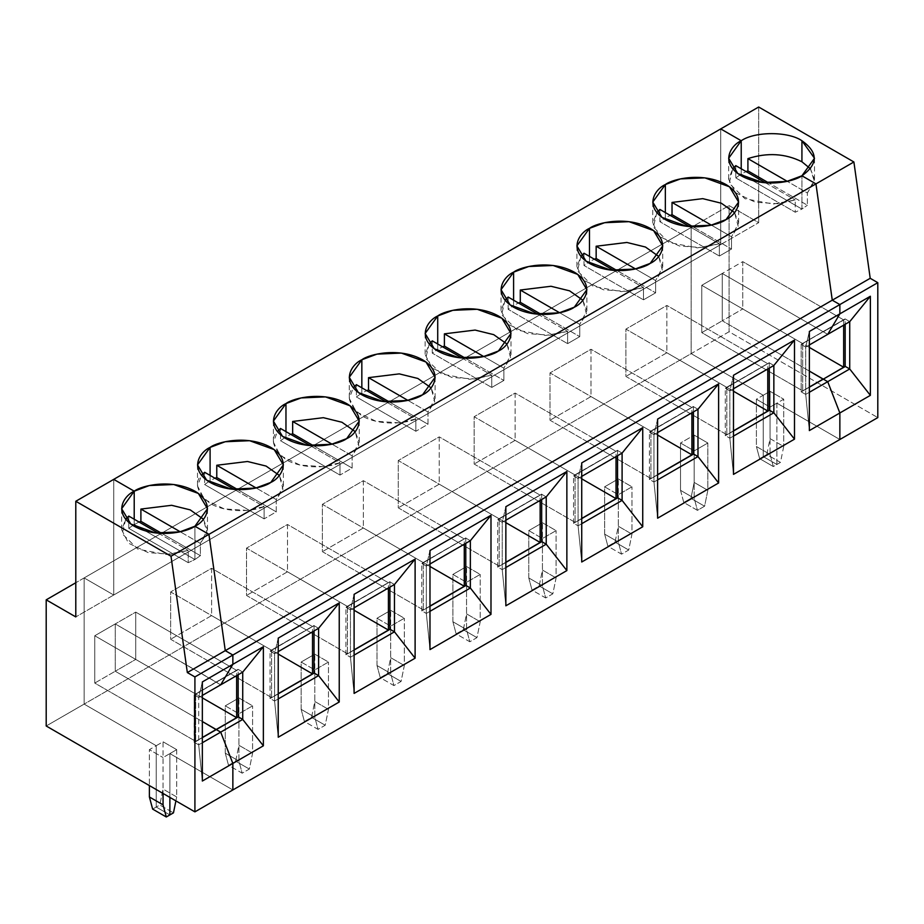 <?xml version="1.0" encoding="UTF-8"?>
<svg xmlns="http://www.w3.org/2000/svg" width="924" height="924" viewBox="0 0 924 924"><rect width="100%" height="100%" fill="white"/><g stroke="black" fill="none" stroke-linecap="round" stroke-linejoin="round"><path stroke-width="0.69" stroke-dasharray="4.62 3.46" d="M169.877 753.591L169.877 797.4L169.877 753.591L163.051 757.541L163.051 793.462L163.051 757.541L169.877 753.591L232.86 789.951L169.877 753.591L176.703 749.653L163.051 741.764L156.225 745.714L84.142 704.1L84.142 577.927L113.733 595.01L113.733 479.36L113.733 595.01L84.142 577.927L84.142 704.1L156.225 745.714L149.388 749.653L163.051 757.541L149.388 749.653L149.388 785.573L149.388 749.653L156.225 745.714L156.225 807.045L156.225 745.714L84.142 704.1L46.2 725.998L729.082 331.739L877.8 417.602L729.082 331.739L691.14 353.638L763.224 395.264L770.062 391.314L770.062 438.623L766.804 454.527L763.224 456.595L763.224 395.264L691.14 353.638L691.14 227.477L691.14 353.638L691.14 227.477L720.732 244.56L691.14 227.477L729.082 205.578L691.14 227.477L720.732 244.56L720.732 128.91L720.732 244.56L758.673 222.661L720.732 244.56L720.732 128.91L720.732 244.56L691.14 227.477L691.14 353.638L763.224 395.264L763.224 456.595L776.888 464.472L780.457 462.404L783.714 446.511L770.062 438.623L770.062 391.314L763.224 395.264L763.224 456.595L766.804 454.527L780.457 462.404L776.888 464.472L776.888 403.141L783.714 399.203L770.062 391.314L783.714 399.203L783.714 446.511L783.714 399.203L776.888 403.141L776.888 464.472L763.224 456.595L776.888 464.472L773.307 466.539L759.655 458.651L763.224 456.595L759.655 458.651L773.307 466.539L770.062 454.4L756.398 446.511L759.655 458.651L756.398 446.511L756.398 399.203L763.224 395.264L691.14 353.638L84.142 704.1L84.142 577.927L75.791 582.744L691.14 227.477L84.142 577.927L113.733 595.01L75.791 616.92L720.732 244.56L113.733 595.01L113.733 479.36L113.733 595.01L84.142 577.927L84.142 704.1L156.225 745.714L156.225 807.045L152.645 809.101L156.225 807.045L169.877 814.922L156.225 807.045L169.877 814.922L156.225 807.045L156.225 745.714L163.051 741.764L163.051 789.084L159.794 804.977L156.225 807.045L159.794 804.977L173.458 812.866L159.794 804.977L163.051 789.084L176.703 796.962L176.703 749.653L169.877 753.591L232.86 789.951L169.877 753.591L169.877 797.4L169.877 753.591M134.211 519.23L134.211 524.486L194.918 559.528L194.918 526.241L194.918 559.528L188.23 562.681L188.23 550.415L171.229 554.227L148.314 552.679L128.505 543.185L121.645 529.741L125.699 519.23L122.211 533.749L137.895 549.156L166.216 554.504L188.23 550.415L188.23 562.681L194.918 559.528L134.211 524.486L134.211 519.23L134.211 524.486L128.759 528.343L134.211 524.486L134.211 519.23M220.709 684.823L115.246 623.931L115.246 671.24L202.344 721.529L115.246 671.24L115.246 623.931L216.158 682.016L194.155 694.721L216.308 682.108L220.709 684.823L216.308 682.282L194.306 694.987L216.308 682.282L220.709 684.823M216.158 729.683L194.155 742.376L194.155 694.721L194.306 742.469L238.323 716.885L216.158 729.683M202.344 681.924L198.706 697.528L202.344 695.426L198.706 697.528L194.306 694.802L198.706 697.528L198.706 744.836L194.306 742.295L198.706 744.836L198.706 697.528L202.344 681.924M202.344 781.034L198.706 744.836L202.344 781.034M202.344 742.734L198.706 744.836L202.344 742.734M202.344 737.652L194.306 742.295L202.344 737.652M202.344 737.479L195.68 741.325L195.68 694.016L216.158 682.189L195.68 694.016L94.756 635.758L115.246 623.931L94.756 635.758L94.756 683.067L115.246 671.24L94.756 683.067L195.68 741.325L202.344 737.479M194.306 694.802L216.308 682.108L194.306 694.802M195.68 694.016L195.68 741.325L94.756 683.067L94.756 635.758L195.68 694.016M128.759 516.077L128.759 528.343L188.23 562.681L128.759 528.343L128.759 516.077M158.501 533.252L188.23 550.415L158.501 533.252M741.221 168.78L741.221 174.035L746.118 171.598L741.221 174.035L741.221 168.78L741.221 174.035L801.928 209.078L741.221 174.035L801.928 209.078L801.928 175.779L801.928 209.078L807.38 205.22L801.928 209.078L801.928 175.779L801.928 209.078L795.241 212.231L795.241 199.965L778.239 203.765L755.324 202.229L735.516 192.723L728.655 179.291L732.709 168.78L729.221 183.298L744.894 198.706L773.226 204.054L795.241 199.965L795.241 212.231L801.928 209.078L741.221 174.035L741.221 168.78M839.858 439.501L776.888 403.141L839.858 439.501L776.888 403.141L776.888 464.472L763.224 456.595L763.224 395.264L756.398 399.203L770.062 407.091L776.888 403.141L839.858 439.501M823.319 379.14L845.321 366.609L823.319 379.14M809.355 371.078L722.256 320.79L722.256 273.481L827.719 334.361L823.169 331.566L843.658 319.912L843.658 325.167L843.658 319.912L823.169 331.739L722.256 273.481L722.256 320.79L809.355 371.078L722.256 320.79L742.746 308.963L722.256 320.79L809.355 371.078M849.722 321.668L845.171 318.861L845.171 324.289L845.171 318.861L823.169 331.566L845.171 318.861L823.319 331.832L845.321 319.127L849.722 321.668M845.171 366.516L823.169 379.221L845.171 366.516M809.355 347.424L742.746 308.963L742.746 261.642L722.256 273.481L742.746 261.642L843.658 319.912L742.746 261.642L742.746 308.963L809.355 347.424M810.44 168.78L814.494 179.602L807.38 192.954L807.38 205.22L768.884 182.998L807.38 205.22L807.38 192.954L787.248 181.335L807.38 192.954L814.344 181.393L810.44 168.78M758.673 107.011L758.673 222.661L729.082 205.578L729.082 331.739L729.082 205.578L758.673 222.661L758.673 107.011M783.714 446.511L780.457 462.404L766.804 454.527L770.062 438.623L783.714 446.511M827.719 334.361L722.256 273.481L722.256 320.79L722.256 273.481L827.719 334.361M823.169 379.221L801.316 391.845L809.355 387.202L801.316 391.845L805.716 394.386L809.355 392.284L805.716 394.386L809.355 430.584L805.716 394.386L801.166 391.926L801.166 344.271L823.319 331.647L801.166 344.271L823.169 331.566L801.166 344.271L801.166 391.926L823.169 379.221M733.483 436.093L729.845 438.184L733.483 474.382L729.845 438.184L733.483 436.093M707.842 443.012L694.178 450.889L694.178 498.209L697.435 510.348L704.585 506.213L707.842 490.321L707.842 443.012L694.178 435.123L680.526 443.012L694.178 450.889L707.842 443.012L707.842 490.321L704.585 506.213L697.435 510.348L683.772 502.46L680.526 490.321L680.526 443.012L694.178 435.123L694.178 482.432L690.933 498.336L683.772 502.46L690.933 498.336L704.585 506.213L690.933 498.336L694.178 482.432L707.842 490.321L694.178 482.432L694.178 435.123L707.842 443.012M618.306 478.932L604.643 486.809L618.306 494.698L631.958 486.809L618.306 478.932L618.306 526.241L615.049 542.134L607.9 546.269L604.643 534.13L604.643 486.809L618.306 478.932L631.958 486.809L618.306 494.698L618.306 542.007L621.552 554.157L628.713 550.023L631.958 534.13L631.958 486.809L631.958 534.13L628.713 550.023L621.552 554.157L607.9 546.269L615.049 542.134L628.713 550.023L615.049 542.134L618.306 526.241L631.958 534.13L618.306 526.241L618.306 478.932M542.434 522.741L528.771 530.619L542.434 538.507L556.086 530.619L542.434 522.741L542.434 570.05L539.177 585.943L532.028 590.078L528.771 577.939L528.771 530.619L542.434 522.741L556.086 530.619L542.434 538.507L542.434 585.816L545.68 597.955L552.829 593.832L556.086 577.939L556.086 530.619L556.086 577.939L552.829 593.832L545.68 597.955L532.028 590.078L539.177 585.943L552.829 593.832L539.177 585.943L542.434 570.05L556.086 577.939L542.434 570.05L542.434 522.741M466.551 566.539L452.899 574.428L466.551 582.316L480.214 574.428L466.551 566.539L466.551 613.859L463.305 629.752L456.144 633.876L452.899 621.736L452.899 574.428L466.551 566.539L480.214 574.428L466.551 582.316L466.551 629.625L469.808 641.764L476.957 637.641L480.214 621.736L480.214 574.428L480.214 621.736L476.957 637.641L469.808 641.764L456.144 633.876L463.305 629.752L476.957 637.641L463.305 629.752L466.551 613.859L480.214 621.736L466.551 613.859L466.551 566.539M390.679 610.348L377.015 618.237L390.679 626.125L404.331 618.237L390.679 610.348L390.679 657.657L387.422 673.561L380.272 677.685L377.015 665.546L377.015 618.237L390.679 610.348L404.331 618.237L390.679 626.125L390.679 673.434L393.924 685.573L401.085 681.438L404.331 665.546L404.331 618.237L404.331 665.546L401.085 681.438L393.924 685.573L380.272 677.685L387.422 673.561L401.085 681.438L387.422 673.561L390.679 657.657L404.331 665.546L390.679 657.657L390.679 610.348M314.795 654.157L301.143 662.046L314.795 669.923L328.459 662.046L314.795 654.157L314.795 701.466L311.55 717.359L304.4 721.494L301.143 709.355L301.143 662.046L314.795 654.157L328.459 662.046L314.795 669.923L314.795 717.243L318.052 729.383L325.202 725.248L328.459 709.355L328.459 662.046L328.459 709.355L325.202 725.248L318.052 729.383L304.4 721.494L311.55 717.359L325.202 725.248L311.55 717.359L314.795 701.466L328.459 709.355L314.795 701.466L314.795 654.157M238.923 697.966L225.271 705.844L238.923 713.732L252.587 705.844L238.923 697.966L238.923 745.275L235.666 761.168L228.517 765.303L225.271 753.164L225.271 705.844L238.923 697.966L252.587 705.844L238.923 713.732L238.923 761.041L242.18 773.18L249.33 769.057L252.587 753.164L252.587 705.844L252.587 753.164L249.33 769.057L242.18 773.18L228.517 765.303L235.666 761.168L249.33 769.057L235.666 761.168L238.923 745.275L252.587 753.164L238.923 745.275L238.923 697.966M776.888 403.141L770.062 407.091L770.062 454.4L773.307 466.539L776.888 464.472L776.888 403.141M770.062 407.091L756.398 399.203L756.398 446.511L770.062 454.4L770.062 407.091M735.77 177.893L741.221 174.035L735.77 177.893L795.241 212.231L735.77 177.893L735.77 165.627L735.77 177.893M765.499 182.79L795.241 199.965L765.499 182.79M665.349 212.578L665.349 217.845L670.246 215.407L665.349 217.845L665.349 212.578M734.568 212.578L738.623 223.1L731.508 236.763L731.508 249.03L719.369 256.04L719.369 243.774L702.367 247.574L679.44 246.027L659.632 236.532L652.771 223.1L656.825 212.578L653.337 227.096L669.022 242.515L697.354 247.863L719.369 243.774L719.369 256.04L731.508 249.03L693.012 226.796L731.508 249.03L731.508 236.763L711.376 225.133L731.508 236.763L738.23 226.438L734.568 212.578M659.886 209.436L659.886 221.702L665.349 217.845L659.886 221.702L719.369 256.04L659.886 221.702L659.886 209.436M733.483 375.283L729.845 390.875L733.483 388.773L729.845 390.875L725.294 388.068L725.294 435.735L729.845 438.184L725.444 435.643L769.449 410.418L725.294 435.735L769.449 410.418L725.294 435.735L725.294 388.068L769.299 362.67L769.299 368.099L769.299 362.67L725.294 388.068L769.449 362.751L725.444 388.161L769.449 362.751L725.444 388.334L729.845 390.875L729.845 438.184L729.845 390.875L733.483 375.283M773.85 365.465L769.449 362.924L773.85 365.465M733.483 430.827L726.807 434.684L726.807 387.375L767.775 363.721L767.775 368.976L767.775 363.721L726.807 387.375L625.894 329.106L625.894 376.426L726.807 434.684L733.483 430.827M666.862 352.772L625.894 376.426L666.862 352.772L666.862 305.451L625.894 329.106L666.862 305.451L767.775 363.721L666.862 305.451L666.862 352.772L733.483 391.222L666.862 352.772M809.355 331.473L805.716 347.066L809.355 344.964L805.716 347.066L801.316 344.525L805.716 347.066L805.716 394.386L805.716 347.066L809.355 331.473M809.355 387.029L802.679 390.875L802.679 343.566L823.169 331.739L802.679 343.566L701.766 285.308L722.256 273.481L701.766 285.308L701.766 332.617L722.256 320.79L701.766 332.617L802.679 390.875L809.355 387.029M802.679 343.566L802.679 390.875L701.766 332.617L701.766 285.308L802.679 343.566M680.526 490.321L683.772 502.46L697.435 510.348L694.178 498.209L680.526 490.321L694.178 498.209L694.178 450.889L680.526 443.012L680.526 490.321M657.611 479.891L653.961 481.993L657.611 518.191L653.961 481.993L657.611 479.891M689.627 226.599L719.369 243.774L689.627 226.599M589.466 256.387L589.466 261.642L594.363 259.217L589.466 261.642L589.466 256.387M658.685 256.387L662.739 266.897L655.624 280.573L655.624 292.827L643.485 299.838L643.485 287.572L626.484 291.383L603.568 289.836L583.76 280.342L576.899 266.897L580.953 256.387L577.465 270.905L593.15 286.313L621.471 291.661L643.485 287.572L643.485 299.838L655.624 292.827L617.128 270.605L655.624 292.827L655.624 280.573L635.493 268.942L655.624 280.573L662.346 270.247L658.685 256.387M584.014 253.234L584.014 265.5L589.466 261.642L584.014 265.5L643.485 299.838L584.014 265.5L584.014 253.234M657.611 419.092L653.961 434.684L657.611 432.582L653.961 434.684L649.41 431.878L649.41 479.544L653.961 481.993L649.56 479.452L693.577 454.227L649.41 479.544L693.577 454.227L649.41 479.544L649.41 431.878L693.416 406.468L693.416 411.908L693.416 406.468L649.41 431.878L693.577 406.56L649.56 431.97L693.577 406.56L649.56 432.143L653.961 434.684L653.961 481.993L653.961 434.684L657.611 419.092M697.978 409.274L693.577 406.733L697.978 409.274M657.611 474.636L650.935 478.493L650.935 431.185L691.903 407.519L691.903 412.785L691.903 407.519L650.935 431.185L550.011 372.915L550.011 420.224L650.935 478.493L657.611 474.636M590.99 396.569L550.011 420.224L590.99 396.569L590.99 349.26L550.011 372.915L590.99 349.26L691.903 407.519L590.99 349.26L590.99 396.569L657.611 435.031L590.99 396.569M726.807 387.375L726.807 434.684L625.894 376.426L625.894 329.106L726.807 387.375M604.643 534.13L607.9 546.269L621.552 554.157L618.306 542.007L604.643 534.13L618.306 542.007L618.306 494.698L604.643 486.809L604.643 534.13M581.727 523.7L578.089 525.802L581.727 562L578.089 525.802L581.727 523.7M613.755 270.409L643.485 287.572L613.755 270.409M513.594 300.196L513.594 305.451L518.491 303.026L513.594 305.451L513.594 300.196M582.813 300.196L586.867 310.707L579.752 324.37L579.752 336.636L567.613 343.647L567.613 331.381L550.612 335.193L527.696 333.645L507.888 324.151L501.027 310.707L505.082 300.196L501.593 314.714L517.267 330.122L545.599 335.47L567.613 331.381L567.613 343.647L579.752 336.636L541.256 314.414L579.752 336.636L579.752 324.37L559.621 312.751L579.752 324.37L586.474 314.056L582.813 300.196M508.142 297.043L508.142 309.309L513.594 305.451L508.142 309.309L567.613 343.647L508.142 309.309L508.142 297.043M581.727 462.889L578.089 478.493L581.727 476.391L578.089 478.493L573.538 475.687L573.538 523.354L578.089 525.802L573.688 523.261L617.694 498.024L573.538 523.354L617.694 498.024L573.538 523.354L573.538 475.687L617.544 450.277L617.544 455.705L617.544 450.277L573.538 475.687L617.694 450.369L573.688 475.779L617.694 450.369L573.688 475.952L578.089 478.493L578.089 525.802L578.089 478.493L581.727 462.889M622.095 453.083L617.694 450.542L622.095 453.083M581.727 518.445L575.051 522.303L575.051 474.982L616.031 451.328L616.031 456.583L616.031 451.328L575.051 474.982L474.139 416.724L474.139 464.033L575.051 522.303L581.727 518.445M515.118 440.378L474.139 464.033L515.118 440.378L515.118 393.07L474.139 416.724L515.118 393.07L616.031 451.328L515.118 393.07L515.118 440.378L581.727 478.84L515.118 440.378M650.935 431.185L650.935 478.493L550.011 420.224L550.011 372.915L650.935 431.185M528.771 577.939L532.028 590.078L545.68 597.955L542.434 585.816L528.771 577.939L542.434 585.816L542.434 538.507L528.771 530.619L528.771 577.939M505.855 567.509L502.217 569.611L505.855 605.809L502.217 569.611L505.855 567.509M537.872 314.218L567.613 331.381L537.872 314.218M437.722 344.005L437.722 349.26L442.619 346.823L437.722 349.26L437.722 344.005M506.941 344.005L510.995 354.516L503.88 368.179L503.88 380.445L491.741 387.456L491.741 375.19L474.74 378.99L451.813 377.454L432.005 367.948L425.144 354.516L429.198 344.005L425.71 358.524L441.395 373.931L469.727 379.279L491.741 375.19L491.741 387.456L503.88 380.445L465.384 358.223L503.88 380.445L503.88 368.179L483.749 356.56L503.88 368.179L510.602 357.865L506.941 344.005M432.259 340.852L432.259 353.118L437.722 349.26L432.259 353.118L491.741 387.456L432.259 353.118L432.259 340.852M505.855 506.699L502.217 522.303L505.855 520.2L502.217 522.303L497.666 519.496L497.666 567.151L502.217 569.611L497.817 567.07L541.822 541.834L497.666 567.151L541.822 541.834L497.666 567.151L497.666 519.496L541.672 494.086L541.672 499.514L541.672 494.086L497.666 519.496L541.822 494.178L497.817 519.577L541.822 494.178L497.817 519.762L502.217 522.303L502.217 569.611L502.217 522.303L505.855 506.699M546.223 496.893L541.822 494.352L546.223 496.893M505.855 562.254L499.179 566.1L499.179 518.791L540.147 495.137L540.147 500.392L540.147 495.137L499.179 518.791L398.267 460.533L398.267 507.842L499.179 566.1L505.855 562.254M439.235 484.188L398.267 507.842L439.235 484.188L439.235 436.879L398.267 460.533L439.235 436.879L540.147 495.137L439.235 436.879L439.235 484.188L505.855 522.649L439.235 484.188M575.051 474.982L575.051 522.303L474.139 464.033L474.139 416.724L575.051 474.982M452.899 621.736L456.144 633.876L469.808 641.764L466.551 629.625L452.899 621.736L466.551 629.625L466.551 582.316L452.899 574.428L452.899 621.736M429.983 611.318L426.334 613.421L429.983 649.607L426.334 613.421L429.983 611.318M462 358.015L491.741 375.19L462 358.015M361.838 387.814L361.838 393.07L366.736 390.633L361.838 393.07L361.838 387.814M356.387 384.661C345.218 392.954 347.043 403.349 361.838 415.846C379.487 426.126 405.497 423.712 415.858 418.999L386.128 401.825L415.858 418.999L415.858 431.265L356.387 396.927L361.838 393.07L356.387 396.927L356.387 384.661L356.387 396.927L415.858 431.265L427.997 424.255L427.997 411.988L434.719 401.663L431.058 387.814L435.112 398.325L427.997 411.988L427.997 424.255L415.858 431.265L415.858 418.999L398.856 422.799L375.941 421.252L356.133 411.757L349.272 398.325L353.326 387.814M427.997 424.255L389.501 402.032L427.997 424.255M427.997 411.988L407.865 400.369L427.997 411.988M429.983 550.508L426.334 566.1L429.983 563.998L426.334 566.1L421.783 563.305L421.783 610.96L426.334 613.421L421.933 610.88L465.95 585.643L421.783 610.96L465.95 585.643L421.783 610.96L421.783 563.305L465.788 537.895L465.788 543.324L465.788 537.895L421.783 563.305L465.95 537.976L421.933 563.386L465.95 537.976L421.933 563.559L426.334 566.1L426.334 613.421L426.334 566.1L429.983 550.508M470.351 540.69L465.95 538.149L470.351 540.69M429.983 606.052L423.308 609.909L423.308 562.601L464.275 538.946L464.275 544.201L464.275 538.946L423.308 562.601L322.384 504.331L322.384 551.651L423.308 609.909L429.983 606.052M363.363 527.997L322.384 551.651L363.363 527.997L363.363 480.676L322.384 504.331L363.363 480.676L464.275 538.946L363.363 480.676L363.363 527.997L429.983 566.458L363.363 527.997M499.179 518.791L499.179 566.1L398.267 507.842L398.267 460.533L499.179 518.791M377.015 665.546L380.272 677.685L393.924 685.573L390.679 673.434L377.015 665.546L390.679 673.434L390.679 626.125L377.015 618.237L377.015 665.546M354.1 655.116L350.462 657.218L354.1 693.416L350.462 657.218L354.1 655.116M285.966 431.612L285.966 436.867L290.864 434.442L285.966 436.867L285.966 431.612M280.515 428.47C269.346 436.763 271.171 447.158 285.966 459.655C303.615 469.923 329.614 467.521 339.986 462.797L310.245 445.634L339.986 462.797L339.986 475.063L280.515 440.736L285.966 436.867L280.515 440.736L280.515 428.47L280.515 440.736L339.986 475.063L352.125 468.064L352.125 455.798L358.847 445.472L355.186 431.612L359.24 442.134L352.125 455.798L352.125 468.064L339.986 475.063L339.986 462.797L322.984 466.608L300.057 465.061L280.249 455.567L273.4 442.134L277.454 431.612M352.125 468.064L313.629 445.83L352.125 468.064M352.125 455.798L331.993 444.167L352.125 455.798M354.1 594.317L350.462 609.909L354.1 607.807L350.462 609.909L345.911 607.103L345.911 654.769L350.462 657.218L346.061 654.677L390.067 629.452L345.911 654.769L390.067 629.452L345.911 654.769L345.911 607.103L389.916 581.704L389.916 587.133L389.916 581.704L345.911 607.103L390.067 581.785L346.061 607.195L390.067 581.785L346.061 607.368L350.462 609.909L350.462 657.218L350.462 609.909L354.1 594.317M394.467 584.499L390.067 581.958L394.467 584.499M354.1 649.861L347.424 653.718L347.424 606.41L388.403 582.755L388.403 588.011L388.403 582.755L347.424 606.41L246.512 548.14L246.512 595.449L347.424 653.718L354.1 649.861M287.491 571.794L246.512 595.449L287.491 571.794L287.491 524.486L246.512 548.14L287.491 524.486L388.403 582.755L287.491 524.486L287.491 571.794L354.1 610.256L287.491 571.794M423.308 562.601L423.308 609.909L322.384 551.651L322.384 504.331L423.308 562.601M301.143 709.355L304.4 721.494L318.052 729.383L314.795 717.243L301.143 709.355L314.795 717.243L314.795 669.923L301.143 662.046L301.143 709.355M278.228 698.925L274.59 701.027L278.228 737.225L274.59 701.027L278.228 698.925M210.095 475.421L210.095 480.676L214.992 478.251L210.095 480.676L210.095 475.421M204.631 472.268C193.474 480.561 195.287 490.956 210.095 503.453C227.743 513.732 253.742 511.318 264.114 506.606L234.373 489.443L264.114 506.606L264.114 518.872L204.631 484.534L210.095 480.676L204.631 484.534L204.631 472.268L204.631 484.534L264.114 518.872L276.253 511.861L276.253 499.595L282.975 489.281L279.314 475.421L283.368 485.932L276.253 499.595L276.253 511.861L264.114 518.872L264.114 506.606L247.112 510.418L224.185 508.87L204.377 499.376L197.517 485.932L201.571 475.421M276.253 511.861L237.757 489.639L276.253 511.861M276.253 499.595L256.121 487.976L276.253 499.595M278.228 638.126L274.59 653.718L278.228 651.616L274.59 653.718L270.039 650.912L270.039 698.579L274.59 701.027L270.189 698.486L314.195 673.25L270.039 698.579L314.195 673.25L270.039 698.579L270.039 650.912L314.044 625.502L314.044 630.942L314.044 625.502L270.039 650.912L314.195 625.594L270.189 651.004L314.195 625.594L270.189 651.177L274.59 653.718L274.59 701.027L274.59 653.718L278.228 638.126M318.595 628.308L314.195 625.767L318.595 628.308M278.228 693.67L271.552 697.528L271.552 650.207L312.52 626.553L312.52 631.808L312.52 626.553L271.552 650.207L170.64 591.949L170.64 639.258L271.552 697.528L278.228 693.67M211.608 615.603L170.64 639.258L211.608 615.603L211.608 568.295L170.64 591.949L211.608 568.295L312.52 626.553L211.608 568.295L211.608 615.603L278.228 654.065L211.608 615.603M347.424 606.41L347.424 653.718L246.512 595.449L246.512 548.14L347.424 606.41M225.271 753.164L228.517 765.303L242.18 773.18L238.923 761.041L225.271 753.164L238.923 761.041L238.923 713.732L225.271 705.844L225.271 753.164M202.344 721.529L115.246 671.24L115.246 623.931L216.308 682.282L236.648 670.362L236.648 675.617L236.648 670.362L216.158 682.189L115.246 623.931L115.246 671.24L202.344 721.529M194.918 526.241L194.918 559.528L134.211 524.486L139.108 522.06L134.211 524.486L194.918 559.528L194.918 526.241M175.907 800.889L176.703 796.962L175.907 800.889M176.703 749.653L176.703 796.962L163.051 789.084L163.051 741.764L176.703 749.653M203.43 519.23L207.484 529.741L200.369 543.404L200.369 555.671L194.918 559.528L200.369 555.671L161.873 533.448L200.369 555.671L200.369 543.404L180.238 531.785L200.369 543.404L207.092 533.09L203.43 519.23M242.723 672.118L238.161 669.311L238.161 674.739L238.161 669.311L216.158 682.016L238.161 669.311L216.308 682.282L238.323 669.577L242.723 672.118M202.344 697.874L135.736 659.413L115.246 671.24L135.736 659.413L135.736 612.104L115.246 623.931L135.736 612.104L236.648 670.362L135.736 612.104L135.736 659.413L202.344 697.874M271.552 650.207L271.552 697.528L170.64 639.258L170.64 591.949L271.552 650.207M121.645 508.72L121.645 529.741M814.494 179.291L814.494 158.258M728.655 158.258L728.655 179.291M652.771 202.067L652.771 223.1M738.623 202.067L738.623 223.1M576.899 245.876L576.899 266.897M662.739 245.876L662.739 266.897M501.027 289.686L501.027 310.707M586.867 289.686L586.867 310.707M425.144 333.483L425.144 354.516M510.995 333.483L510.995 354.516M349.272 377.292L349.272 398.325M435.112 377.292L435.112 398.325M273.4 421.101L273.4 442.134M359.24 421.101L359.24 442.134M197.517 464.911L197.517 485.932M283.368 464.911L283.368 485.932M207.484 529.741L207.484 508.72"/><path stroke-width="1.39" d="M171.009 556.236L208.94 534.338L194.918 526.241C187.26 532.062 157.092 538.969 134.211 526.241C112.162 513.028 124.116 495.611 134.211 491.187L113.733 479.36L75.791 501.27L171.009 556.236L187.329 672.556L225.271 650.646L208.94 534.338L171.009 556.236L75.791 501.27L75.791 616.92L46.2 599.838L46.2 725.998L194.918 811.861L46.2 725.998L46.2 599.838L75.791 582.744L46.2 599.838L75.791 616.92L75.791 501.27L113.733 479.36L134.211 491.187L134.211 519.23L134.211 491.187L121.645 508.72L130.769 523.989L155.382 532.917L179.776 531.889L194.918 526.241L208.94 534.338L225.271 650.646L232.86 655.035L232.86 664.321L220.709 684.823L232.86 664.321L232.86 655.035L194.918 676.934L194.918 811.861L232.86 789.951L194.918 811.861L194.918 676.934L187.329 672.556L171.009 556.236M169.877 797.4L169.877 814.922L169.877 797.4L169.877 814.922L166.297 816.989L169.877 814.922L169.877 797.4M202.344 721.529L216.158 729.683L202.344 737.479L216.158 729.498L202.344 721.529M216.308 729.59L220.709 732.131L232.86 763.42L232.86 789.951L232.86 763.42L202.344 781.034L202.344 681.924L232.86 664.321L202.344 681.924L202.344 781.034L232.86 763.42L220.709 732.131L202.344 742.734L220.709 732.131L216.308 729.59L202.344 737.652L216.308 729.59L220.709 732.131L232.86 763.42L232.86 789.951L839.858 439.501L839.858 412.97L827.719 381.681L823.319 379.14L845.321 366.435L823.319 379.14L827.719 381.681L849.722 368.976L845.321 366.435L849.722 368.976L827.719 381.681L839.858 412.97L870.362 395.357L849.722 368.976L870.362 395.357L839.858 412.97L839.858 439.501L877.8 417.602L839.858 439.501L839.858 412.97L839.858 439.501L232.86 789.951L232.86 763.42L263.363 745.807L232.86 763.42L220.709 732.131L216.308 729.59L238.323 716.885L242.723 719.426L220.709 732.131L242.723 719.426L263.363 745.807L242.723 719.426L242.723 672.118L263.363 646.708L263.363 745.807L263.363 646.708L232.86 664.321L263.363 646.708L242.723 672.118L242.723 719.426L238.323 716.885L216.308 729.59M163.051 793.462L163.051 804.85L166.297 816.989L163.051 804.85L163.051 793.462M194.918 676.934L232.86 655.035L225.271 650.646L187.329 672.556L194.918 676.934M202.344 695.426L220.709 684.823L202.344 695.426M149.388 785.573L149.388 796.962L163.051 804.85L149.388 796.962L152.645 809.101L166.297 816.989L152.645 809.101L149.388 796.962L149.388 785.573M125.699 519.23L128.759 516.077L158.501 533.252L128.759 516.077L125.699 519.23M747.909 158.616C767.186 152.391 785.192 153.442 801.928 161.769L801.928 140.737C788.264 131.289 754.885 131.289 741.221 140.737L741.221 168.78L741.221 140.737L720.732 128.91L741.221 140.737C754.885 131.289 788.264 131.289 801.928 140.737C818.294 152.425 818.294 164.102 801.928 175.779L815.95 183.888L801.928 175.779L814.494 158.258L801.928 140.737L801.928 161.769L810.44 168.78L801.928 161.769C785.192 153.442 767.186 152.391 747.909 158.616L747.909 170.882L747.909 158.616L787.248 181.335L747.909 158.616M746.118 171.598L747.909 170.882L746.118 171.598M823.169 379.221L809.355 371.078L823.169 379.221L843.658 367.221L823.169 379.221M827.719 334.361L839.858 313.86L839.858 304.573L832.27 300.196L815.95 183.888L832.27 300.196L839.858 304.573L839.858 313.86L870.362 296.246L870.362 395.357L870.362 296.246L849.722 321.668L849.722 368.976L849.722 321.668L827.719 334.361L849.722 321.668L870.362 296.246L839.858 313.86L827.719 334.361L839.858 313.86L827.719 334.361L809.355 344.964L827.719 334.361M877.8 417.602L877.8 282.675L839.858 304.573L877.8 282.675L870.212 278.297L832.27 300.196L870.212 278.297L853.891 161.977L815.95 183.888L853.891 161.977L758.673 107.011L720.732 128.91L758.673 107.011L853.891 161.977L870.212 278.297L877.8 282.675L877.8 417.602M845.171 324.289L845.171 366.516L845.171 324.289M843.658 325.167L843.658 367.221L809.355 347.424L843.658 367.221L843.658 325.167M768.884 182.998L747.909 170.882L768.884 182.998M823.319 379.14L827.719 381.681L839.858 412.97L827.719 381.681L823.319 379.14L809.355 387.202L823.319 379.14M720.732 128.91L741.221 140.737L741.221 168.78L741.221 140.737L720.732 128.91L113.733 479.36L720.732 128.91M801.928 175.779L815.95 183.888L832.27 300.196L839.858 304.573L839.858 313.86L839.858 304.573L232.86 655.035L232.86 664.321L232.86 655.035L839.858 304.573L832.27 300.196L815.95 183.888L801.928 175.779C794.27 181.612 764.102 188.519 741.221 175.779C719.172 162.578 731.127 145.16 741.221 140.737L728.655 158.258L737.779 173.539L762.392 182.467L786.786 181.439L801.928 175.779M809.355 371.078L823.169 379.048L809.355 387.029L823.169 379.048L809.355 371.078M809.355 392.284L827.719 381.681L809.355 392.284M809.355 430.584L839.858 412.97L809.355 430.584L809.355 331.473L839.858 313.86L809.355 331.473L809.355 430.584M794.49 439.166L733.483 474.382L733.483 375.283L794.49 340.055L794.49 439.166L773.85 412.785L733.483 436.093L773.85 412.785L794.49 439.166L794.49 340.055L733.483 375.283L733.483 474.382L794.49 439.166M718.618 482.975L657.611 518.191L657.611 419.092L718.618 383.864L718.618 482.975L697.978 456.583L657.611 479.891L697.978 456.583L718.618 482.975L718.618 383.864L657.611 419.092L657.611 518.191L718.618 482.975M642.734 526.772L581.727 562L581.727 462.889L642.734 427.673L642.734 526.772L622.095 500.392L581.727 523.7L622.095 500.392L642.734 526.772L642.734 427.673L581.727 462.889L581.727 562L642.734 526.772M566.862 570.582L505.855 605.809L505.855 506.699L566.862 471.483L566.862 570.582L546.223 544.201L505.855 567.509L546.223 544.201L566.862 570.582L566.862 471.483L505.855 506.699L505.855 605.809L566.862 570.582M490.991 614.391L429.983 649.607L429.983 550.508L490.991 515.28L490.991 614.391L470.351 588.011L429.983 611.318L470.351 588.011L490.991 614.391L490.991 515.28L429.983 550.508L429.983 649.607L490.991 614.391M415.107 658.2L354.1 693.416L354.1 594.317L415.107 559.089L415.107 658.2L394.467 631.82L354.1 655.116L394.467 631.82L415.107 658.2L415.107 559.089L354.1 594.317L354.1 693.416L415.107 658.2M339.235 701.997L278.228 737.225L278.228 638.126L339.235 602.898L339.235 701.997L318.595 675.617L278.228 698.925L318.595 675.617L339.235 701.997L339.235 602.898L278.228 638.126L278.228 737.225L339.235 701.997M113.733 479.36L134.211 491.187C141.869 485.366 172.037 478.459 194.918 491.187C216.967 504.4 205.013 521.817 194.918 526.241L208.94 534.338L815.95 183.888L208.94 534.338L225.271 650.646L832.27 300.196L225.271 650.646L232.86 655.035L225.271 650.646L208.94 534.338L194.918 526.241L207.484 508.72L198.36 493.439L173.747 484.511L149.353 485.539L134.211 491.187L113.733 479.36M665.349 184.546C673.007 178.713 703.176 171.818 726.045 184.546C748.094 197.759 736.151 215.165 726.045 219.589C718.387 225.421 688.23 232.317 665.349 219.589C643.3 206.387 655.255 188.97 665.349 184.546L652.771 202.067L661.896 217.348L686.52 226.276L710.914 225.237L726.045 219.589L738.623 202.067L729.498 186.798L704.873 177.858L680.48 178.898L665.349 184.546L665.349 212.578L665.349 184.546M589.466 228.355C597.135 222.522 627.292 215.627 650.173 228.355C672.222 241.557 660.267 258.974 650.173 263.398C642.515 269.231 612.346 276.126 589.466 263.398C567.417 250.185 579.371 232.779 589.466 228.355L576.899 245.876L586.024 261.157L610.637 270.085L635.042 269.046L650.173 263.398L662.739 245.876L653.615 230.596L629.001 221.668L604.608 222.707L589.466 228.355L589.466 256.387L589.466 228.355M513.594 272.164C521.252 266.331 551.42 259.425 574.301 272.164C596.35 285.366 584.395 302.783 574.301 307.207C566.643 313.04 536.474 319.935 513.594 307.207C491.545 293.994 503.499 276.576 513.594 272.164L501.027 289.686L510.152 304.955L534.765 313.894L559.159 312.855L574.301 307.207L586.867 289.686L577.743 274.405L553.13 265.477L528.736 266.505L513.594 272.164L513.594 300.196L513.594 272.164M437.722 315.962C445.38 310.141 475.548 303.234 498.417 315.962C520.466 329.175 508.523 346.592 498.417 351.016C490.76 356.837 460.602 363.744 437.722 351.016C415.673 337.803 427.627 320.385 437.722 315.962L425.144 333.483L434.268 348.764L458.893 357.692L483.287 356.664L498.417 351.016L510.995 333.483L501.871 318.214L477.246 309.286L452.852 310.314L437.722 315.962L437.722 344.005L437.722 315.962M361.838 359.771C369.496 353.938 399.665 347.043 422.545 359.771C444.594 372.984 432.64 390.402 422.545 394.814C414.888 400.646 384.719 407.553 361.838 394.814C339.789 381.612 351.744 364.195 361.838 359.771L349.272 377.292L358.397 392.573L383.01 401.501L407.403 400.462L422.545 394.814L435.112 377.292L425.987 362.023L401.374 353.084L376.98 354.123L361.838 359.771L361.838 387.814L361.838 359.771M285.966 403.58C293.624 397.747 323.793 390.852 346.673 403.58C368.722 416.782 356.768 434.199 346.673 438.623C339.016 444.456 308.847 451.351 285.966 438.623C263.918 425.421 275.872 408.004 285.966 403.58L273.4 421.101L282.525 436.382L307.138 445.31L331.531 444.271L346.673 438.623L359.24 421.101L350.115 405.821L325.502 396.893L301.108 397.932L285.966 403.58L285.966 431.612L285.966 403.58M210.095 447.389C217.752 441.557 247.909 434.65 270.79 447.389C292.839 460.591 280.896 478.008 270.79 482.432C263.132 488.265 232.975 495.16 210.095 482.432C188.046 469.219 200 451.801 210.095 447.389L197.517 464.911L206.641 480.18L231.266 489.119L255.659 488.08L270.79 482.432L283.368 464.911L274.243 449.63L249.619 440.702L225.225 441.741L210.095 447.389L210.095 475.421L210.095 447.389M732.709 168.78L735.77 165.627L765.499 182.79L735.77 165.627L732.709 168.78M670.246 215.407L672.025 214.691L672.025 202.425L702.748 198.648L721.344 203.222L734.568 212.578L721.344 203.222L702.748 198.648L672.025 202.425L672.025 214.691L670.246 215.407M656.825 212.578L659.886 209.436L689.627 226.599L659.886 209.436L656.825 212.578M693.012 226.796L672.025 214.691L693.012 226.796M711.376 225.133L672.025 202.425L711.376 225.133M733.483 388.773L773.85 365.465L794.49 340.055L773.85 365.465L773.85 412.785L773.85 365.465L733.483 388.773M769.299 368.099L769.299 410.325L769.299 368.099M769.449 410.244L773.85 412.785L769.449 410.244L733.483 431.011L769.449 410.244M767.775 411.03L733.483 430.827L767.775 411.03L733.483 391.222L767.775 411.03L767.775 368.976L767.775 411.03M594.363 259.217L596.153 258.501L596.153 246.234L626.876 242.458L645.472 247.031L658.685 256.387L645.472 247.031L626.876 242.458L596.153 246.234L596.153 258.501L594.363 259.217M580.953 256.387L584.014 253.234L613.755 270.409L584.014 253.234L580.953 256.387M617.128 270.605L596.153 258.501L617.128 270.605M635.493 268.942L596.153 246.234L635.493 268.942M657.611 432.582L697.978 409.274L718.618 383.864L697.978 409.274L697.978 456.583L697.978 409.274L657.611 432.582M693.416 411.908L693.416 454.134L693.416 411.908M693.577 454.042L697.978 456.583L693.577 454.042L657.611 474.809L693.577 454.042M691.903 454.839L657.611 474.636L691.903 454.839L657.611 435.031L691.903 454.839L691.903 412.785L691.903 454.839M518.491 303.026L520.281 302.298L520.281 290.032L550.993 286.267L569.6 290.841L582.813 300.196L569.6 290.841L550.993 286.267L520.281 290.032L520.281 302.298L518.491 303.026M505.082 300.196L508.142 297.043L537.872 314.218L508.142 297.043L505.082 300.196M541.256 314.414L520.281 302.298L541.256 314.414M559.621 312.751L520.281 290.032L559.621 312.751M581.727 476.391L622.095 453.083L642.734 427.673L622.095 453.083L622.095 500.392L622.095 453.083L581.727 476.391M617.544 455.705L617.544 497.944L617.544 455.705M617.694 497.851L622.095 500.392L617.694 497.851L581.727 518.618L617.694 497.851M616.031 498.637L581.727 518.445L616.031 498.637L581.727 478.84L616.031 498.637L616.031 456.583L616.031 498.637M442.619 346.823L444.398 346.107L444.398 333.841L475.121 330.076L493.716 334.65L506.941 344.005L493.716 334.65L475.121 330.076L444.398 333.841L444.398 346.107L442.619 346.823M429.198 344.005L432.259 340.852L462 358.015L432.259 340.852L429.198 344.005M465.384 358.223L444.398 346.107L465.384 358.223M483.749 356.56L444.398 333.841L483.749 356.56M505.855 520.2L546.223 496.893L566.862 471.483L546.223 496.893L546.223 544.201L546.223 496.893L505.855 520.2M541.672 499.514L541.672 541.753L541.672 499.514M541.822 541.66L546.223 544.201L541.822 541.66L505.855 562.427L541.822 541.66M540.147 542.446L505.855 562.254L540.147 542.446L505.855 522.649L540.147 542.446L540.147 500.392L540.147 542.446M366.736 390.633L368.526 389.916L368.526 377.65L399.249 373.873L417.844 378.459L431.058 387.814L417.844 378.459L399.249 373.873L368.526 377.65L368.526 389.916L366.736 390.633M353.326 387.814L356.387 384.661L386.128 401.825L356.387 384.661M389.501 402.032L368.526 389.916L389.501 402.032M407.865 400.369L368.526 377.65L407.865 400.369M429.983 563.998L470.351 540.69L490.991 515.28L470.351 540.69L470.351 588.011L470.351 540.69L429.983 563.998M465.788 543.324L465.788 585.55L465.788 543.324M465.95 585.47L470.351 588.011L465.95 585.47L429.983 606.236L465.95 585.47M464.275 586.255L429.983 606.052L464.275 586.255L429.983 566.458L464.275 586.255L464.275 544.201L464.275 586.255M290.864 434.442L292.654 433.726L292.654 421.459L323.365 417.683L341.972 422.256L355.186 431.612L341.972 422.256L323.365 417.683L292.654 421.459L292.654 433.726L290.864 434.442M277.454 431.612L280.515 428.47L310.245 445.634L280.515 428.47M313.629 445.83L292.654 433.726L313.629 445.83M331.993 444.167L292.654 421.459L331.993 444.167M354.1 607.807L394.467 584.499L415.107 559.089L394.467 584.499L394.467 631.82L394.467 584.499L354.1 607.807M389.916 587.133L389.916 629.36L389.916 587.133M390.067 629.279L394.467 631.82L390.067 629.279L354.1 650.034L390.067 629.279M388.403 630.064L354.1 649.861L388.403 630.064L354.1 610.256L388.403 630.064L388.403 588.011L388.403 630.064M214.992 478.251L216.77 477.523L216.77 465.257L247.493 461.492L266.089 466.066L279.314 475.421L266.089 466.066L247.493 461.492L216.77 465.257L216.77 477.523L214.992 478.251M201.571 475.421L204.631 472.268L234.373 489.443L204.631 472.268M237.757 489.639L216.77 477.523L237.757 489.639M256.121 487.976L216.77 465.257L256.121 487.976M278.228 651.616L318.595 628.308L339.235 602.898L318.595 628.308L318.595 675.617L318.595 628.308L278.228 651.616M314.044 630.942L314.044 673.169L314.044 630.942M314.195 673.076L318.595 675.617L314.195 673.076L278.228 693.843L314.195 673.076M312.52 673.873L278.228 693.67L312.52 673.873L278.228 654.065L312.52 673.873L312.52 631.808L312.52 673.873M220.709 684.823L232.86 664.321L220.709 684.823L242.723 672.118L220.709 684.823M134.211 519.23L134.211 491.187L134.211 519.23M169.877 814.922L173.458 812.866L175.907 800.889L173.458 812.866L169.877 814.922M139.108 522.06L140.898 521.332L140.898 509.066L171.621 505.301L190.217 509.875L203.43 519.23L190.217 509.875L171.621 505.301L140.898 509.066L140.898 521.332L139.108 522.06M161.873 533.448L140.898 521.332L161.873 533.448M180.238 531.785L140.898 509.066L180.238 531.785M238.161 674.739L238.161 716.978L238.161 674.739M236.648 675.617L236.648 717.671L216.158 729.498L236.648 717.671L202.344 697.874L236.648 717.671L236.648 675.617"/></g></svg>
